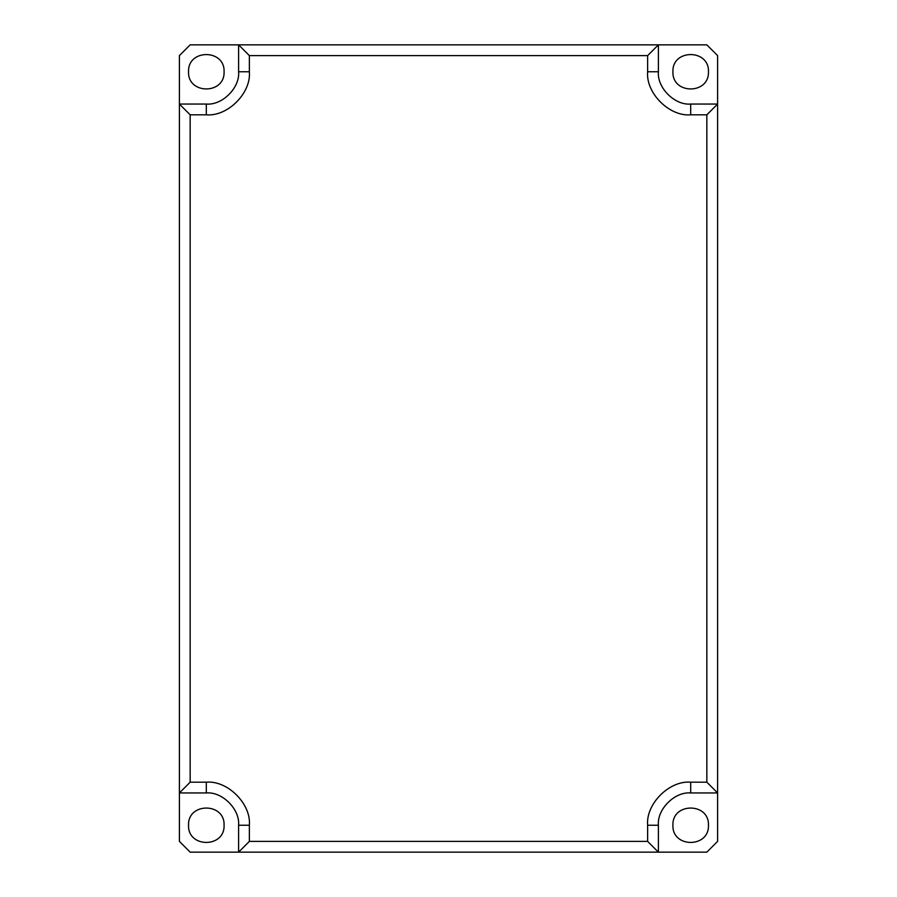 <?xml version="1.0" encoding="UTF-8"?>
<svg xmlns="http://www.w3.org/2000/svg" width="897" height="897" viewBox="0 0 897 897"><rect width="100%" height="100%" fill="white"/><g stroke="black" fill="none" stroke-linecap="round" stroke-linejoin="round"><path stroke-width="1.35" d="M190.164 114.816L206.31 114.816C227.614 116.745 251.295 93.064 249.366 71.76L249.366 55.614L238.602 44.85L238.602 71.76C240.048 87.738 222.288 105.498 206.31 104.052L179.4 104.052L179.4 792.948L190.164 782.184L190.164 114.816L179.4 104.052L179.4 55.614L190.164 44.85L706.836 44.85L717.6 55.614L717.6 104.052L690.69 104.052C674.712 105.498 656.952 87.738 658.398 71.76L658.398 44.85L647.634 55.614L647.634 71.76C645.705 93.064 669.386 116.745 690.69 114.816L706.836 114.816L706.836 782.184L717.6 792.948L717.6 104.052L706.836 114.816M238.602 825.24L238.602 852.15L249.366 841.386L249.366 825.24L238.602 825.24C240.048 809.262 222.288 791.502 206.31 792.948L179.4 792.948L179.4 841.386L190.164 852.15L658.398 852.15L647.634 841.386L249.366 841.386M658.398 852.15L658.398 825.24C656.952 809.262 674.712 791.502 690.69 792.948L717.6 792.948L717.6 841.386L706.836 852.15L658.398 852.15M224.071 825.24C225.046 848.147 187.574 848.147 188.549 825.24C187.574 802.333 225.046 802.333 224.071 825.24M672.929 825.24C671.954 802.333 709.426 802.333 708.451 825.24C709.426 848.147 671.954 848.147 672.929 825.24M672.929 71.76C671.954 48.853 709.426 48.853 708.451 71.76C709.426 94.667 671.954 94.667 672.929 71.76M224.071 71.76C225.046 94.667 187.574 94.667 188.549 71.76C187.574 48.853 225.046 48.853 224.071 71.76M249.366 55.614L647.634 55.614M658.398 825.24L647.634 825.24L647.634 841.386M690.69 792.948L690.69 782.184C669.386 780.255 645.705 803.936 647.634 825.24M249.366 825.24C251.295 803.936 227.614 780.255 206.31 782.184L206.31 792.948M706.836 782.184L690.69 782.184M206.31 782.184L190.164 782.184M690.69 104.052L690.69 114.816M206.31 114.816L206.31 104.052M658.398 71.76L647.634 71.76M249.366 71.76L238.602 71.76"/></g></svg>
